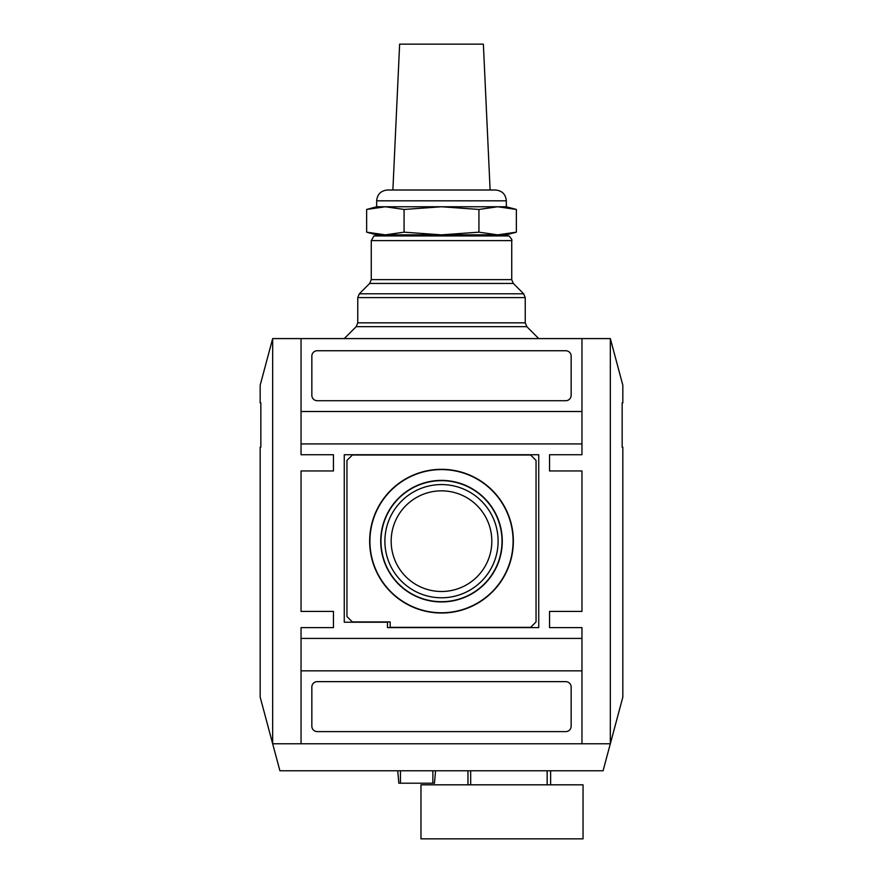 <?xml version="1.0" encoding="UTF-8"?>
<svg xmlns="http://www.w3.org/2000/svg" width="883" height="883" viewBox="0 0 883 883"><rect width="100%" height="100%" fill="white"/><g stroke="black" fill="none" stroke-linecap="round" stroke-linejoin="round"><path stroke-width="1.32" d="M610.33 338.586L622.835 385.253L622.835 402.869L622.162 402.869L622.162 447.173L622.835 447.173L622.835 697.095L610.33 743.762L272.67 743.762L279.922 770.782L603.078 770.782L610.319 743.762L610.33 338.586L272.67 338.586L260.165 385.253L260.165 402.869L260.838 402.869L260.838 447.173L260.165 447.173L260.165 697.095L272.67 743.762L272.67 338.586M547.151 784.821L547.151 770.782M550.628 784.821L550.628 770.782M571.158 395.308L571.158 356.136A5.397 5.397 0 0 0 565.76 350.739L317.24 350.739A5.397 5.397 0 0 0 311.842 356.136L311.842 395.308A5.397 5.397 0 0 0 317.24 400.716L565.76 400.716A5.397 5.397 0 0 0 571.158 395.308M301.037 338.586L301.037 411.511L581.963 411.511L581.963 338.586L301.037 338.586M538.74 627.614L538.74 454.734L344.26 454.734L344.26 622.217L387.471 622.217L387.471 627.614L538.74 627.614M581.963 454.734L581.963 443.928L301.037 443.928L301.037 454.734L333.454 454.734L333.454 470.948L301.037 470.948L301.037 611.411L333.454 611.411L333.454 627.614L301.037 627.614L301.037 638.42L581.963 638.42L581.963 627.614L549.546 627.614L549.546 611.411L581.963 611.411L581.963 470.948L549.546 470.948L549.546 454.734L581.963 454.734M565.76 731.61A5.397 5.397 0 0 0 571.158 726.212L571.158 687.04A5.397 5.397 0 0 0 565.76 681.643L317.24 681.643A5.397 5.397 0 0 0 311.842 687.04L311.842 726.212A5.397 5.397 0 0 0 317.24 731.61L565.76 731.61M581.963 743.762L581.963 670.837L301.037 670.837L301.037 743.762L581.963 743.762M549.546 627.614L549.546 611.411M549.546 470.948L549.546 454.734M333.454 454.734L333.454 470.948M333.454 611.411L333.454 627.614M581.963 638.42L581.963 670.837M301.037 670.837L301.037 638.42M301.037 443.928L301.037 411.511M581.963 411.511L581.963 443.928M530.639 627.349L536.047 621.941L536.047 460.407L530.639 455.01L352.361 455.01L346.953 460.407L346.953 616.544L352.361 621.941L390.176 621.941L390.176 627.349L530.639 627.349M369.657 541.18A71.843 71.843 0 0 0 477.427 603.398A71.843 71.843 0 0 0 477.427 478.95A71.843 71.843 0 0 0 369.657 541.18M380.728 541.18A60.772 60.772 0 0 0 471.886 593.806A60.772 60.772 0 0 0 471.886 488.542A60.772 60.772 0 0 0 380.728 541.18M380.981 541.18A60.519 60.519 0 0 0 471.754 593.586A60.519 60.519 0 0 0 471.754 488.774A60.519 60.519 0 0 0 380.981 541.18M369.922 541.18A71.578 71.578 0 0 0 477.295 603.166A71.578 71.578 0 0 0 477.295 479.182A71.578 71.578 0 0 0 369.922 541.18M391.169 541.18A50.331 50.331 0 0 0 466.666 584.756A50.331 50.331 0 0 0 466.666 497.593A50.331 50.331 0 0 0 391.169 541.18M384.9 541.18A56.6 56.6 0 0 0 469.8 590.197A56.6 56.6 0 0 0 469.8 492.151A56.6 56.6 0 0 0 384.9 541.18M371.268 240.618L511.732 240.618C512.383 240.275 511.489 238.719 509.027 235.938L373.973 235.938L371.268 240.618L371.268 279.624L369.69 283.443L359.348 293.785L357.758 297.604L357.758 322.836L356.18 326.655L526.82 326.655L538.74 338.586M467.968 784.821L467.968 770.782M397.736 770.782L398.829 783.21L434.469 783.21L435.562 770.782M420.97 838.85L420.97 784.821L583.045 784.821L583.045 838.85L420.97 838.85M376.666 200.816L506.334 200.816C505.694 194.26 502.085 190.662 495.529 190.011L387.471 190.011C380.915 190.662 377.306 194.26 376.666 200.816L376.666 206.765L497.648 206.765L516.356 209.448L497.648 206.765L478.928 209.448L441.5 206.765L404.072 209.448L385.352 206.765L366.644 209.448L366.644 232.174L376.666 234.856L385.352 234.856L366.644 232.174L385.352 234.856L404.072 232.174L441.5 234.856L478.928 232.174L497.648 234.856L516.356 232.174L505.131 234.392M385.352 234.856L506.334 234.856L516.356 232.174L516.356 209.448L506.334 206.765L506.334 200.816M392.88 235.938L392.88 234.856M376.666 206.765L366.644 209.448L377.869 207.229M404.072 209.448L404.072 232.174M478.928 209.448L478.928 232.174M392.88 190.011L399.635 44.15L483.365 44.15L490.12 190.011M497.648 206.765L506.334 206.765M357.758 322.836L525.242 322.836L526.82 326.655M357.758 297.604L525.242 297.604L523.652 293.785L359.348 293.785M369.69 283.443L513.31 283.443L523.652 293.785M371.268 279.624L511.732 279.624L513.31 283.443M470.672 784.821L470.672 770.782M432.858 783.21L432.858 770.782M400.441 783.21L400.441 770.782M356.18 326.655L344.26 338.586M525.242 322.836L525.242 297.604M511.732 279.624L511.732 240.618M490.12 235.938L490.12 234.856"/></g></svg>
